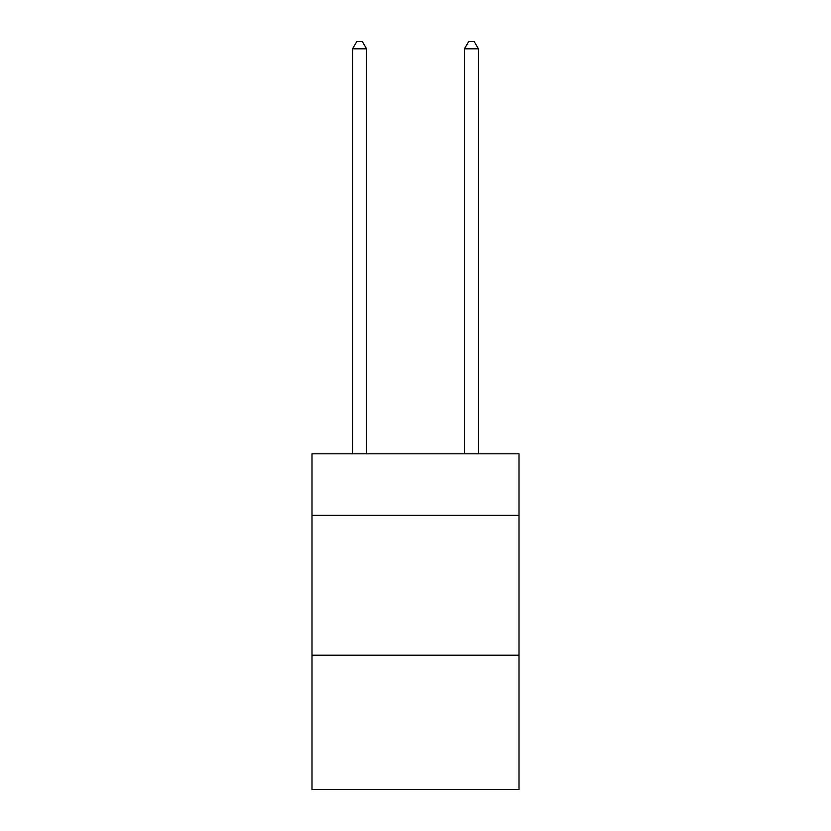 <?xml version="1.0" encoding="UTF-8"?>
<svg xmlns="http://www.w3.org/2000/svg" width="831" height="831" viewBox="0 0 831 831"><rect width="100%" height="100%" fill="white"/><g stroke="black" fill="none" stroke-linecap="round" stroke-linejoin="round"><path stroke-width="1.25" d="M518.991 515.355L518.991 453.819L312.009 453.819L312.009 515.355L518.991 515.355L518.991 789.45L312.009 789.45L312.009 515.355M518.991 655.202L312.009 655.202M366.554 453.819L366.554 48.821L352.573 48.821L352.573 453.819M352.573 48.821L356.769 41.55L362.358 41.55L366.554 48.821M478.427 453.819L478.427 48.821L464.446 48.821L464.446 453.819M464.446 48.821L468.642 41.55L474.231 41.55L478.427 48.821"/></g></svg>
